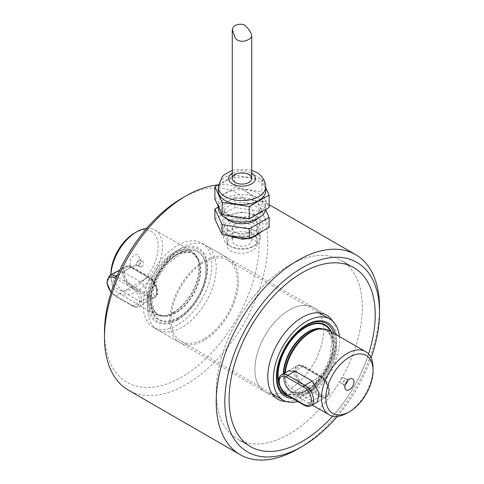 <?xml version="1.0" encoding="UTF-8"?>
<svg xmlns="http://www.w3.org/2000/svg" width="484" height="484" viewBox="0 0 484 484"><rect width="100%" height="100%" fill="white"/><g stroke="black" fill="none" stroke-linecap="round" stroke-linejoin="round"><path stroke-width="0.36" stroke-dasharray="2.42 1.81" d="M149.169 276.733L140.33 281.839C145.055 285.735 147.426 290.981 147.451 297.575L145.66 302.724L140.33 301.689L123.136 291.761L113.946 281.803L113.292 275.844L116.311 271.742L125.9 266.206A12.154 7.018 60 0 1 131.981 266.811L149.169 276.733A12.154 7.018 60 0 1 157.112 287.448A12.154 7.018 60 0 1 155.249 297.188A12.154 7.018 60 0 1 149.169 296.583L131.981 286.661A12.154 7.018 60 0 1 124.037 275.947A12.154 7.018 60 0 1 125.9 266.206M140.33 281.839L123.136 271.911L119.427 270.895M173.236 312.464A36.469 21.054 -60 0 1 164.034 315.816A36.469 21.054 -60 0 1 155.001 314.273A36.469 21.054 -60 0 1 147.451 297.575A36.469 21.054 -60 0 1 163.368 260.876A36.469 21.054 -60 0 1 191.47 251.105A36.469 21.054 -60 0 1 197.327 258.16A36.469 21.054 -60 0 1 173.236 312.464M146.67 228.381A36.469 21.054 -60 0 1 154.941 230.015A36.469 21.054 -60 0 1 160.531 259.236A36.469 21.054 -60 0 1 136.706 291.374A36.469 21.054 -60 0 1 118.471 293.183A36.469 21.054 -60 0 1 110.921 276.485A36.469 21.054 -60 0 1 110.957 274.833M134.558 265.619A6.443 3.721 -60 0 1 132.931 266.212A6.443 3.721 -60 0 1 131.333 258.498A6.443 3.721 -60 0 1 138.811 256.024A6.443 3.721 -60 0 1 134.558 265.619M138.727 265.244A3.037 1.754 -60 0 1 137.958 265.528A3.037 1.754 -60 0 1 137.208 265.395A3.037 1.754 -60 0 1 137.208 261.886A3.037 1.754 -60 0 1 140.245 260.132A3.037 1.754 -60 0 1 140.735 260.719A3.037 1.754 -60 0 1 138.727 265.244M303.885 366.061A12.154 7.018 -120 0 0 297.811 365.456A12.154 7.018 -120 0 0 295.948 375.197A12.154 7.018 -120 0 0 303.885 385.911L321.08 395.833A12.154 7.018 -120 0 0 327.154 396.438A12.154 7.018 -120 0 0 329.017 386.698A12.154 7.018 -120 0 0 321.08 375.983L303.885 366.061L295.046 371.161L302.815 366.678A12.154 7.018 -120 0 0 296.734 366.079A12.154 7.018 -120 0 0 294.871 375.82A12.154 7.018 -120 0 0 302.815 386.528L320.003 396.456A12.154 7.018 -120 0 0 326.083 397.055A12.154 7.018 -120 0 0 327.946 387.315A12.154 7.018 -120 0 0 320.003 376.606A1.519 0.877 -60 0 1 320.765 376.528A1.519 0.877 -60 0 1 321.08 377.224L303.885 367.302A10.636 6.141 -120 0 0 296.365 371.645A10.636 6.141 -120 0 0 303.885 384.671L321.08 394.593A1.519 0.877 -60 0 1 320.003 396.456L304.962 405.138A12.154 7.018 -120 0 0 311.037 405.743M321.08 375.983L312.24 381.089L320.003 376.606L302.815 366.678A1.519 0.877 -60 0 1 303.571 366.606C300.951 365.166 298.676 364.99 296.734 366.079L288.222 370.992L284.979 376.976C285.959 383.026 289.317 387.702 295.046 391.011L312.24 400.94L317.571 401.974L327.154 396.438M141.479 266.835A3.037 1.754 -60 0 1 139.961 266.986A3.037 1.754 -60 0 1 139.961 263.478A3.037 1.754 -60 0 1 143.004 261.723A3.037 1.754 -60 0 1 143.47 264.161A3.037 1.754 -60 0 1 141.479 266.835M342.521 377.944A3.037 1.754 -60 0 1 344.039 377.792A3.037 1.754 -60 0 1 344.505 380.224A3.037 1.754 -60 0 1 342.521 382.904A3.037 1.754 -60 0 1 340.996 383.056A3.037 1.754 -60 0 1 340.53 380.618A3.037 1.754 -60 0 1 342.521 377.944M345.358 384.447A3.037 1.754 -60 0 1 345.274 384.496A3.037 1.754 -60 0 1 343.755 384.647A3.037 1.754 -60 0 1 343.265 384.06A3.037 1.754 -60 0 1 343.755 381.138A3.037 1.754 -60 0 1 346.042 379.256A3.037 1.754 -60 0 1 346.792 379.383A3.037 1.754 -60 0 1 347.421 380.872M347.294 412.955A36.469 21.054 120 0 0 373.079 368.294M328.999 330.511A36.469 21.054 -60 0 1 328.999 372.619A36.469 21.054 -60 0 1 292.53 393.673A36.469 21.054 -60 0 1 286.673 386.625A36.469 21.054 -60 0 1 286.449 386.05A36.469 21.054 -60 0 1 284.979 376.976A36.469 21.054 -60 0 1 285.227 372.722M134.558 233.064A33.426 19.299 -60 0 1 158.195 246.713A33.426 19.299 -60 0 1 134.558 287.653A33.426 19.299 -60 0 1 110.921 274.004M335.654 334.353A42.544 24.563 -60 0 1 306.469 394.345A42.544 24.563 -60 0 1 292.463 398.441M339.363 336.495A46.803 27.019 -60 0 1 306.469 397.824A46.803 27.019 -60 0 1 297.763 401.502M204.181 338.77A46.803 27.019 -60 0 1 180.78 341.087A46.803 27.019 -60 0 1 180.78 287.042A46.803 27.019 -60 0 1 227.577 260.023A46.803 27.019 -60 0 1 234.752 297.527A46.803 27.019 -60 0 1 204.181 338.77M204.181 340.258A48.624 28.072 -60 0 1 179.867 342.666A48.624 28.072 -60 0 1 179.867 286.516A48.624 28.072 -60 0 1 228.49 258.444A48.624 28.072 -60 0 1 235.944 297.406A48.624 28.072 -60 0 1 204.181 340.258M177.531 324.873A48.624 28.072 -60 0 1 153.222 327.281A48.624 28.072 -60 0 1 153.222 271.137A48.624 28.072 -60 0 1 201.846 243.065A48.624 28.072 -60 0 1 209.3 282.027A48.624 28.072 -60 0 1 177.531 324.873M177.531 319.912A42.544 24.563 -60 0 1 151.48 282.844A42.544 24.563 -60 0 1 203.589 252.757A42.544 24.563 -60 0 1 177.531 319.912M252.563 250.331C244.003 256.03 226.373 253.307 227.056 244.704C226.137 231.963 257.857 235.194 256.943 244.704C256.889 246.773 255.431 248.649 252.563 250.331M252.563 234.202C255.425 232.526 256.883 230.62 256.943 228.496C257.633 222.126 240.003 216.65 231.437 221.999C228.575 223.723 227.117 225.889 227.056 228.496C226.379 236.882 243.972 239.876 252.563 234.202M217.927 184.93A115.482 66.671 -60 0 1 243.869 190.127A115.482 66.671 -60 0 1 243.869 323.469A115.482 66.671 -60 0 1 128.387 390.14M181.833 198.325A109.402 63.162 -60 0 1 259.188 242.992A109.402 63.162 -60 0 1 181.833 376.982A109.402 63.162 -60 0 1 104.471 332.314M181.833 247.953A48.624 28.072 -60 0 1 206.142 245.545A48.624 28.072 -60 0 1 206.142 301.689A48.624 28.072 -60 0 1 157.518 329.761A48.624 28.072 -60 0 1 150.064 290.799A48.624 28.072 -60 0 1 181.833 247.953M157.518 329.761L264.966 391.792A48.624 28.072 -60 0 0 272.28 394.006A48.624 28.072 -60 0 1 264.966 391.792A48.624 28.072 -60 0 1 257.512 352.83A48.624 28.072 -60 0 1 289.275 309.984A48.624 28.072 -60 0 1 313.584 307.576A48.624 28.072 -60 0 1 319.162 312.803A48.624 28.072 -60 0 0 313.584 307.576L326.482 315.017M319.271 312.96A48.624 28.072 -60 0 1 323.657 329.834A48.624 28.072 -60 0 1 272.468 394.024A48.624 28.072 -60 0 0 313.59 363.72A48.624 28.072 -60 0 0 319.271 312.96M297.872 448.934A115.482 66.671 120 0 0 379.529 307.503M337.33 416.397A109.402 63.162 120 0 0 371.077 357.942M368.548 354.052A103.322 59.653 -60 0 1 332.696 416.155A103.322 59.653 -60 0 0 368.548 354.052M289.275 265.317A103.322 59.653 -60 0 1 340.936 260.204A103.322 59.653 -60 0 1 340.936 379.51A103.322 59.653 -60 0 1 237.614 439.163A103.322 59.653 -60 0 1 221.775 356.369A103.322 59.653 -60 0 1 289.275 265.317A103.322 59.653 -60 0 1 340.936 260.204A103.322 59.653 -60 0 1 340.936 379.51A103.322 59.653 -60 0 1 237.614 439.163A103.322 59.653 -60 0 1 221.775 356.369A103.322 59.653 -60 0 1 289.275 265.317M277.858 399.239L264.966 391.792A48.624 28.072 -60 0 1 257.512 352.83A48.624 28.072 -60 0 1 289.275 309.984A48.624 28.072 -60 0 1 313.584 307.576L206.142 245.545M332.593 321.074A48.624 28.072 -60 0 1 326.482 371.161A48.624 28.072 -60 0 1 286.159 401.502M235.121 224.128A9.722 5.614 180 0 1 245.721 222.912A9.722 5.614 180 0 1 251.722 228.103A9.722 5.614 180 0 1 245.721 233.288A9.722 5.614 180 0 1 235.121 232.072A9.722 5.614 180 0 1 232.278 228.103A9.722 5.614 180 0 1 235.121 224.128M218.296 190.884A23.704 13.685 180 0 1 232.931 178.239A23.704 13.685 180 0 1 258.758 181.204A23.704 13.685 180 0 1 265.704 190.884M218.296 207.049L234.734 197.557L234.734 207.485L261.85 211.677L269.116 227.335M234.734 197.557L261.85 201.749L261.85 211.677M257.833 218.435A18.235 10.527 0 0 0 260.235 213.214A18.235 10.527 0 0 0 254.893 205.767A18.235 10.527 0 0 0 235.024 203.486A18.235 10.527 0 0 0 223.765 213.214A18.235 10.527 0 0 0 226.167 218.435M261.85 201.749L265.559 209.747M214.884 218.943L234.734 207.485M229.107 235.545A18.235 10.527 0 0 0 248.976 237.826A18.235 10.527 0 0 0 260.235 228.103A18.235 10.527 0 0 0 242 217.576A18.235 10.527 0 0 0 223.765 228.103A18.235 10.527 0 0 0 229.107 235.545M229.107 245.467A18.235 10.527 0 0 0 254.893 245.467A18.235 10.527 0 0 0 260.235 238.025A18.235 10.527 0 0 0 242 227.498A18.235 10.527 0 0 0 223.765 238.025A18.235 10.527 0 0 0 229.107 245.467L231.255 246.713A15.198 8.772 0 0 0 252.745 246.713A15.198 8.772 0 0 0 252.745 234.304A15.198 8.772 0 0 0 231.255 234.304A15.198 8.772 0 0 0 231.255 246.713L229.107 245.467M248.879 236.537A9.722 5.614 180 0 1 251.722 240.506A9.722 5.614 180 0 1 242 246.12A9.722 5.614 180 0 1 232.278 240.506A9.722 5.614 180 0 1 238.279 235.321A9.722 5.614 180 0 1 248.879 236.537M229.107 230.584A18.235 10.527 0 0 0 259.612 225.865A18.235 10.527 0 0 0 237.281 212.972A18.235 10.527 0 0 0 229.107 230.584M254.893 200.806A18.235 10.527 180 0 1 260.235 208.247A18.235 10.527 180 0 1 242 218.774A18.235 10.527 180 0 1 223.765 208.247A18.235 10.527 180 0 1 235.024 198.525A18.235 10.527 180 0 1 254.893 200.806M258.758 193.612A23.704 13.685 180 0 1 265.704 203.286A23.704 13.685 180 0 1 242 216.971A23.704 13.685 180 0 1 218.296 203.286A23.704 13.685 180 0 1 232.931 190.642A23.704 13.685 180 0 1 258.758 193.612M218.296 208.247A23.704 13.685 180 0 1 232.931 195.609A23.704 13.685 180 0 1 258.758 198.573A23.704 13.685 180 0 1 265.704 208.247A23.704 13.685 180 0 1 265.601 209.512M218.478 184.61L234.734 175.226L261.85 179.419L261.85 191.827L269.116 207.485M261.85 179.419L265.704 187.725M214.884 199.093L234.734 187.635L261.85 191.827M234.734 175.226L234.734 187.635M149.169 296.583L140.33 301.689M131.981 266.811L123.136 271.911M131.981 286.661L123.136 291.761M283.279 373.848A35.253 20.352 120 0 0 290.557 391.132A35.253 20.352 120 0 0 308.187 389.384A35.253 20.352 120 0 0 331.213 358.323A35.253 20.352 120 0 0 325.811 330.07A35.253 20.352 120 0 0 322.628 328.805M278.742 381.434A38.901 22.458 120 0 0 314.34 384.193A38.901 22.458 120 0 0 330.608 331.437M279.692 386.02A39.464 22.784 120 0 0 316.125 382.88A39.464 22.784 120 0 0 331.383 331.885M289.305 396.614A41.285 23.837 120 0 0 323.167 376.594A41.285 23.837 120 0 0 333.863 333.319M303.885 385.911L295.046 391.011M321.08 395.833L312.24 400.94M178.396 317.425A38.901 22.458 -60 0 1 154.571 283.539A38.901 22.458 -60 0 1 202.215 256.036A38.901 22.458 -60 0 1 178.396 317.425M175.813 312.96A35.253 20.352 -60 0 1 158.189 314.709A35.253 20.352 -60 0 1 158.189 274.004A35.253 20.352 -60 0 1 193.443 253.652A35.253 20.352 -60 0 1 198.845 281.9A35.253 20.352 -60 0 1 175.813 312.96M175.414 312.731A35.253 20.352 -60 0 1 157.79 314.479A35.253 20.352 -60 0 1 157.79 273.775A35.253 20.352 -60 0 1 193.043 253.416A35.253 20.352 -60 0 1 198.446 281.67A35.253 20.352 -60 0 1 175.414 312.731M174.125 312.386A35.743 20.637 -60 0 1 165.111 315.671A35.743 20.637 -60 0 1 156.259 272.885A35.743 20.637 -60 0 1 197.738 259.158A35.743 20.637 -60 0 1 174.125 312.386M178.045 319.18A41.285 23.837 -60 0 1 152.769 283.207A41.285 23.837 -60 0 1 203.328 254.015A41.285 23.837 -60 0 1 178.045 319.18M178.396 317.891A39.464 22.784 -60 0 1 154.227 283.509A39.464 22.784 -60 0 1 202.56 255.606A39.464 22.784 -60 0 1 178.396 317.891M284.743 373.001A35.743 20.637 120 0 0 286.262 385.621A35.743 20.637 120 0 0 309.875 390.757A35.743 20.637 120 0 0 334.728 352.521A35.743 20.637 120 0 0 318.889 329.108L326.21 330.306A35.253 20.352 -60 0 1 331.613 358.553A35.253 20.352 -60 0 1 308.586 389.614A35.253 20.352 -60 0 1 290.957 391.362A35.253 20.352 -60 0 1 283.697 373.606M321.86 328.805A35.253 20.352 -60 0 1 326.21 330.306L328.769 332.72L330.469 335.721L331.861 341.383L329.937 357.591L324.413 370.109L316.3 381.108L303.547 390.642L297.92 392.318L294.326 392.367L290.557 391.132L286.262 385.621L286.673 386.625M321.08 394.593A10.636 6.141 -120 0 0 328.6 390.255A10.636 6.141 -120 0 0 321.08 377.224M281.694 374.761A12.154 7.018 -120 0 0 279.831 384.502A12.154 7.018 -120 0 0 287.768 395.216A1.519 0.877 -60 0 1 287.012 395.289M304.2 405.217A1.519 0.877 120 0 0 304.962 405.138L287.768 395.216L302.815 386.528A1.519 0.877 -60 0 0 303.885 384.671M317.571 401.974L326.083 397.055C331.957 394.557 328.352 380.497 320.765 376.528L303.571 366.606A1.519 0.877 -60 0 1 303.885 367.302M109.783 275.511A12.154 7.018 -120 0 0 107.92 285.251A12.154 7.018 -120 0 0 115.864 295.966A1.519 0.877 -60 0 1 115.101 296.039A1.519 0.877 -60 0 1 114.787 295.343L131.981 305.271A10.636 6.141 -120 0 0 139.501 300.927A10.636 6.141 -120 0 0 131.981 287.901A1.519 0.877 -60 0 1 133.052 286.038L116.856 276.691M131.981 287.901L116.021 278.687M149.169 295.343A1.519 0.877 -60 0 1 148.092 297.206A12.154 7.018 -120 0 0 154.172 297.805A12.154 7.018 -120 0 0 156.036 288.065A12.154 7.018 -120 0 0 148.092 277.356A1.519 0.877 -60 0 1 148.854 277.278A1.519 0.877 -60 0 1 149.169 277.973L131.981 268.051A10.636 6.141 -120 0 0 124.455 272.395A10.636 6.141 -120 0 0 131.981 285.421L149.169 295.343A10.636 6.141 -120 0 0 156.689 290.999A10.636 6.141 -120 0 0 149.169 277.973M111.151 292.161A10.636 6.141 -120 0 0 114.787 295.343M131.981 285.421A1.519 0.877 -60 0 1 130.904 287.278L115.864 295.966L133.052 305.888L148.092 297.206L130.904 287.278A12.154 7.018 -120 0 1 122.96 276.57A12.154 7.018 -120 0 1 124.824 266.829L116.311 271.742M131.981 305.271A1.519 0.877 120 0 0 132.295 305.967A1.519 0.877 120 0 0 133.052 305.888A12.154 7.018 -120 0 0 139.132 306.493A12.154 7.018 -120 0 0 140.995 296.752A12.154 7.018 -120 0 0 133.052 286.038L148.092 277.356L130.904 267.428A12.154 7.018 -120 0 0 124.824 266.829C126.766 265.74 129.047 265.916 131.666 267.356A1.519 0.877 -60 0 1 131.981 268.051M117.509 275.166L130.904 267.428A1.519 0.877 -60 0 1 131.666 267.356L148.854 277.278C156.441 281.246 160.047 295.307 154.172 297.805L139.132 306.493C137.19 307.576 134.915 307.401 132.295 305.967L115.101 296.039L111.042 292.499M232.278 173.175A13.37 7.72 180 0 1 251.456 173.018A13.37 7.72 180 0 1 251.722 173.175M218.296 186.909A23.704 13.685 180 0 1 232.931 174.264A23.704 13.685 180 0 1 258.758 177.235A23.704 13.685 180 0 1 265.704 186.909M145.66 302.724L155.249 297.188M118.471 293.183L155.001 314.273M154.941 230.015L191.47 251.105M140.735 260.719L138.811 256.024M137.958 265.528L132.931 266.212M288.222 370.992L297.811 365.456M137.208 265.395L139.961 266.986M140.245 260.132L143.004 261.723M340.996 383.056L343.755 384.647M344.039 377.792L346.792 379.383M343.265 384.06L345.189 388.755M346.042 379.256L351.069 378.567M292.53 393.673L312.24 405.048M110.921 274.858L110.921 276.485M164.034 315.816L165.111 315.671L158.189 314.709L155.231 312.065L153.476 308.925L152.115 303.214L153.997 287.405L159.466 274.876L167.549 263.841L180.623 254.064L186.219 252.442L189.667 252.412L193.443 253.652L197.738 259.158L197.327 258.16M180.78 341.087L272.171 393.849M227.577 260.023L318.974 312.791M153.222 327.281L179.867 342.666M201.846 243.065L228.49 258.444M227.056 228.496L227.056 244.704M256.943 228.496L256.943 244.704M243.869 190.127L269.116 204.702M237.614 439.163L250.506 446.611L237.614 439.163M340.936 260.204L353.828 267.646L340.936 260.204M251.722 228.103L251.722 240.506M232.278 228.103L232.278 240.506M251.722 170.35L248.564 169.515L235.418 169.521L232.278 170.35M260.235 238.025L260.235 228.103M223.765 238.025L223.765 228.103M260.235 213.214L260.235 208.247M223.765 213.214L223.765 208.247M265.704 208.247L265.704 203.286M218.296 206.444L218.296 203.286M227.014 235.351L221.757 229.888L220.728 225.568L222.368 220.287L229.077 214.763L242.036 212.052L254.802 214.702L262.213 221.297L263.272 225.623L261.669 230.898L260.725 232.175M250.458 238.104L248.165 238.624M252.745 246.713L254.893 245.467"/><path stroke-width="0.73" d="M116.856 276.691L115.864 276.116A12.154 7.018 -120 0 0 109.783 275.511L116.311 271.742L119.427 270.895M110.957 274.833A36.469 21.054 -60 0 1 136.706 231.824A36.469 21.054 -60 0 1 146.67 228.381M295.046 371.161L288.222 370.992L281.694 374.761A12.154 7.018 -120 0 1 287.768 375.366A1.519 0.877 120 0 0 286.697 377.224A10.636 6.141 -120 0 0 279.177 381.567A10.636 6.141 -120 0 0 286.697 394.593L303.885 404.521A10.636 6.141 -120 0 0 311.406 400.177A10.636 6.141 -120 0 0 303.885 387.152A1.519 0.877 -60 0 1 304.962 385.288L287.768 375.366L295.046 371.161L312.24 381.089L318.914 392.518L317.571 401.974L311.037 405.743A12.154 7.018 -120 0 0 312.9 396.003A12.154 7.018 -120 0 0 304.962 385.288L312.24 381.089M347.421 380.872A3.037 1.754 -60 0 1 345.358 384.447M349.442 389.68A6.443 3.721 -60 0 1 345.189 388.755A6.443 3.721 -60 0 1 346.223 382.56A6.443 3.721 -60 0 1 351.069 378.567A6.443 3.721 -60 0 1 353.925 382.79A6.443 3.721 -60 0 1 349.442 389.68M349.442 357.125A33.426 19.299 120 0 0 325.805 398.072A33.426 19.299 120 0 0 349.442 411.715A33.426 19.299 120 0 0 373.079 370.774A33.426 19.299 120 0 0 349.442 357.125M373.079 370.774L373.079 368.294A36.469 21.054 120 0 0 365.529 351.602A36.469 21.054 120 0 0 347.294 353.405A36.469 21.054 120 0 0 322.985 407.141A36.469 21.054 120 0 0 329.059 414.764A36.469 21.054 120 0 0 347.294 412.955L349.442 411.715M285.227 372.722A36.469 21.054 -60 0 1 310.764 332.314A36.469 21.054 -60 0 1 319.966 328.963A36.469 21.054 -60 0 1 328.999 330.511L365.529 351.602M110.921 274.858L110.921 274.004A33.426 19.299 -60 0 1 134.558 233.064L136.706 231.824M292.463 398.441A42.544 24.563 -60 0 1 277.259 368.142A42.544 24.563 -60 0 1 306.469 324.873A42.544 24.563 -60 0 1 335.654 334.353M297.763 401.502A46.803 27.019 -60 0 1 283.067 400.141A46.803 27.019 -60 0 1 283.067 346.096A46.803 27.019 -60 0 1 329.864 319.077A46.803 27.019 -60 0 1 339.363 336.495M371.077 357.942A109.402 63.162 120 0 0 379.529 312.464L379.529 307.503A115.482 66.671 120 0 0 355.613 254.638A115.482 66.671 120 0 0 297.872 260.356A115.482 66.671 120 0 0 222.428 362.117A115.482 66.671 120 0 0 240.131 454.657L128.387 390.14A115.482 66.671 -60 0 1 104.471 337.275A115.482 66.671 -60 0 1 186.128 195.845A115.482 66.671 -60 0 1 217.927 184.93M186.128 195.845L181.833 198.325L186.128 195.845M104.471 337.275L104.471 332.314A109.402 63.162 -60 0 1 181.833 198.325M379.529 312.464A109.402 63.162 120 0 0 302.167 267.803A109.402 63.162 120 0 0 224.812 401.793A109.402 63.162 120 0 0 302.167 446.454L297.872 448.934A115.482 66.671 120 0 1 240.131 454.657M297.872 448.934L302.167 446.454A109.402 63.162 120 0 0 337.33 416.397M302.167 272.764A103.322 59.653 -60 0 1 353.828 267.646A103.322 59.653 -60 0 1 368.548 354.052A103.322 59.653 -60 0 0 353.828 267.646A103.322 59.653 -60 0 0 302.167 272.764A103.322 59.653 -60 0 0 234.667 363.817A103.322 59.653 -60 0 0 250.506 446.611A103.322 59.653 -60 0 1 234.667 363.817A103.322 59.653 -60 0 1 302.167 272.764M332.696 416.155A103.322 59.653 -60 0 1 250.506 446.611L250.506 446.611A103.322 59.653 -60 0 0 332.696 416.155M286.159 401.502A48.624 28.072 -60 0 1 277.858 399.239A48.624 28.072 -60 0 1 270.405 360.271A48.624 28.072 -60 0 1 302.167 317.425A48.624 28.072 -60 0 1 326.482 315.017A48.624 28.072 -60 0 1 332.593 321.074M235.121 37.728L232.278 29.584C233.234 25.295 237.13 23.613 243.966 24.527C248.389 28.296 250.972 32.029 251.722 35.719C252.37 39.168 239.713 45.175 235.121 37.728M265.704 186.909L265.704 190.884A23.704 13.685 180 0 1 251.069 203.522A23.704 13.685 180 0 1 225.242 200.558A23.704 13.685 180 0 1 218.296 190.884L218.296 186.909A23.704 13.685 180 0 0 242 200.594A23.704 13.685 180 0 0 265.704 186.909C265.347 178.771 259.999 174.294 256.623 172.504L251.722 170.35M226.167 218.435A18.235 10.527 0 0 0 229.107 220.656A18.235 10.527 0 0 0 257.833 218.435M265.559 209.747L269.116 217.407L249.266 228.865L222.15 224.673L214.884 209.015L218.296 207.049M214.884 209.015L214.884 218.943L222.15 234.601L249.266 238.793L269.116 227.335L269.116 217.407M248.879 174.506A9.722 5.614 0 0 0 238.279 173.29A9.722 5.614 0 0 0 232.278 178.475A9.722 5.614 0 0 0 242 184.089A9.722 5.614 0 0 0 251.722 178.475A9.722 5.614 0 0 0 248.879 174.506M249.266 228.865L249.266 238.793M222.15 224.673L222.15 234.601M265.601 209.512A23.704 13.685 180 0 1 250.053 221.121A23.704 13.685 180 0 1 225.242 217.927A23.704 13.685 180 0 1 218.296 208.247L218.296 206.444M265.704 187.725L269.116 195.076L269.116 207.485L249.266 218.943L222.15 214.751L214.884 199.093L214.884 186.685L218.478 184.61M269.116 195.076L249.266 206.535L249.266 218.943M249.266 206.535L222.15 202.342L222.15 214.751M222.15 202.342L214.884 186.685M322.628 328.805A35.253 20.352 120 0 0 308.187 331.818A35.253 20.352 120 0 0 283.279 373.848M330.608 331.437A38.901 22.458 120 0 0 305.604 327.353A38.901 22.458 120 0 0 278.742 381.434M331.383 331.885A39.464 22.784 120 0 0 305.604 326.894A39.464 22.784 120 0 0 279.692 386.02M333.863 333.319A41.285 23.837 120 0 0 305.955 325.605A41.285 23.837 120 0 0 278.088 365.329A41.285 23.837 120 0 0 289.305 396.614M319.966 328.963L318.889 329.108A35.743 20.637 120 0 0 309.875 332.393A35.743 20.637 120 0 0 284.743 373.001M283.697 373.606A35.253 20.352 -60 0 1 321.86 328.805M303.885 387.152L286.697 377.224M281.694 374.761C275.82 377.266 279.419 391.326 287.012 395.289A1.519 0.877 -60 0 1 286.697 394.593M303.885 404.521A1.519 0.877 120 0 0 304.2 405.217C306.82 406.657 309.101 406.832 311.037 405.743M117.509 275.166L115.864 276.116A1.519 0.877 120 0 0 114.787 277.973A10.636 6.141 -120 0 0 107.502 280.284A10.636 6.141 -120 0 0 111.151 292.161M116.021 278.687L114.787 277.973M251.722 173.175A13.37 7.72 180 0 1 251.365 183.987A13.37 7.72 180 0 1 232.635 183.987A13.37 7.72 180 0 1 232.278 173.175M312.24 405.048L329.059 414.764M272.171 393.849L283.067 400.141M318.974 312.791L329.864 319.077M269.116 204.702L355.613 254.638M251.722 178.475L251.722 35.719M232.278 178.475L232.278 29.584M287.012 395.289L304.2 405.217M111.042 292.499L106.849 282.553L109.783 275.511M232.278 170.35L224.376 174.591L222.15 176.787L218.296 186.909M248.165 238.624L242.145 239.187L227.014 235.351M260.725 232.175L255.068 236.41L250.458 238.104"/></g></svg>
